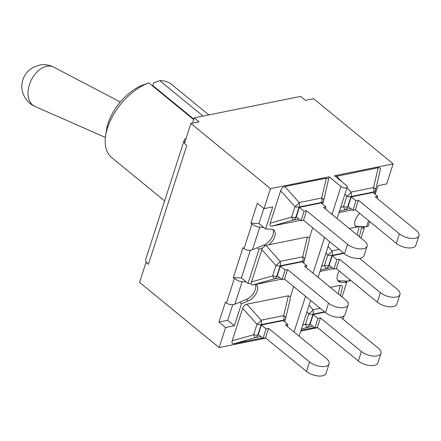 <?xml version="1.0" encoding="UTF-8"?>
<svg xmlns="http://www.w3.org/2000/svg" width="441" height="441" viewBox="0 0 441 441"><rect width="100%" height="100%" fill="white"/><g stroke="black" fill="none" stroke-linecap="round" stroke-linejoin="round"><path stroke-width="0.66" d="M320.172 308.281L313.016 309.725A5.959 1.996 138.2 0 1 308.838 313.876A5.959 2.795 17.9 0 0 312.983 314.174A5.959 4.035 -101.4 0 0 313.016 309.725L309.058 305.293M358.329 360.986A11.692 5.485 17.9 0 0 369.944 365.534A11.692 5.485 17.9 0 0 377.882 362.877L380.952 353.368A11.692 5.485 -162.1 0 1 373.014 356.025A11.692 5.485 -162.1 0 1 361.405 351.471L358.329 360.986L317.36 327.431L314.891 327.928L317.961 318.419L320.431 317.922L361.405 351.471M324.918 312.167L313.215 314.532L310.144 324.041L314.891 327.928M340.513 317.162L378.257 348.076A11.692 5.485 -162.1 0 1 380.952 353.368M317.36 327.431L320.431 317.922M306.964 311.781L308.838 313.876L305.486 324.245A5.959 1.229 74.1 0 0 307.383 327.172A5.959 4.035 -101.4 0 0 309.637 324.543A5.959 2.795 -162.1 0 1 305.486 324.245L302.68 325.045M330.309 287.356L340.209 285.355C341.957 285.068 342.64 285.867 342.249 287.764L340.402 295.619M314.405 327.531L301.005 330.232M313.215 314.532L317.961 318.419M325.965 252.963L327.834 255.058A5.959 2.795 17.9 0 0 331.985 255.356A5.959 4.035 -101.4 0 0 332.012 250.907A5.959 1.996 138.2 0 1 327.834 255.058L324.482 265.427A5.959 1.229 74.1 0 0 326.379 268.354A5.959 4.035 -101.4 0 0 328.633 265.725A5.959 2.795 -162.1 0 1 324.482 265.427L321.676 266.226M349.305 228.537L359.211 226.536L357.216 235.014M361.019 238.129L364.277 228.058L361.366 227.931C361.306 226.751 360.584 226.288 359.211 226.536M377.331 302.168A11.692 5.485 17.9 0 0 388.94 306.716A11.692 5.485 17.9 0 0 396.878 304.058L399.954 294.549A11.692 5.485 -162.1 0 1 392.01 297.206A11.692 5.485 -162.1 0 1 380.401 292.653L377.331 302.168L336.356 268.613L333.887 269.109L336.963 259.6L339.427 259.104L380.401 292.653M343.914 253.355L332.211 255.714L329.14 265.223L333.887 269.109M359.509 258.343L397.258 289.257A11.692 5.485 -162.1 0 1 399.954 294.549M336.356 268.613L339.427 259.104M361.366 227.931L361.251 228.945M333.402 268.712L320.001 271.413M332.211 255.714L336.963 259.6M344.961 194.145L346.83 196.239A5.959 2.795 17.9 0 0 350.981 196.537A5.959 4.035 -101.4 0 0 351.014 192.089A5.959 1.996 138.2 0 1 346.83 196.239L343.484 206.609A5.959 1.229 74.1 0 0 345.375 209.536A5.959 4.035 -101.4 0 0 347.629 206.912A5.959 2.795 -162.1 0 1 343.484 206.609L340.678 207.408M396.327 243.349A11.692 5.485 17.9 0 0 407.936 247.897A11.692 5.485 17.9 0 0 415.88 245.24L418.95 235.731A11.692 5.485 -162.1 0 1 411.012 238.388A11.692 5.485 -162.1 0 1 399.397 233.835L396.327 243.349L355.352 209.795L352.888 210.291L355.959 200.782L358.428 200.286L399.397 233.835M418.95 235.731A11.692 5.485 -162.1 0 0 416.254 230.439L375.285 196.884L377.755 196.388L373.003 192.496L351.212 196.895L348.136 206.405L352.888 210.291M355.352 209.795L358.428 200.286M375.434 190.473A5.959 2.663 -166.8 0 0 375.512 190.247A5.959 2.663 -166.8 0 0 373.544 187.546A5.959 4.035 78.6 0 1 373.51 191.995A5.959 2.795 17.9 0 0 375.385 190.716A5.959 5.959 0 0 0 375.512 190.247L380.247 170.127C380.633 168.23 379.955 167.431 378.207 167.718L373.544 187.546L351.014 192.089L347.056 187.662M335.491 176.527L378.207 167.718M351.212 196.895L355.959 200.782M377.755 196.388L377.11 198.378M352.398 209.894L339.002 212.595M344.471 253.807A11.692 5.485 17.9 0 0 356.08 258.354A11.692 5.485 17.9 0 0 364.023 255.697L367.094 246.188A11.692 5.485 -162.1 0 1 359.15 248.845A11.692 5.485 -162.1 0 1 347.541 244.292L344.471 253.807L303.496 220.252L301.027 220.754L304.103 211.239L306.572 210.743L347.541 244.292M367.094 246.188A11.692 5.485 -162.1 0 0 364.398 240.896L323.424 207.342L325.893 206.846L321.147 202.959L299.356 207.353L296.28 216.862L301.027 220.754M303.496 220.252L306.572 210.743M323.578 200.931A5.959 2.663 -166.8 0 0 323.655 200.705A5.959 2.663 -166.8 0 0 321.687 198.003A5.959 4.035 78.6 0 1 321.654 202.452A5.959 2.795 17.9 0 0 323.529 201.173A5.959 5.959 0 0 0 323.655 200.705L329.135 176.797L341.003 186.515L332.007 214.37M280.68 190.699L294.974 206.697A5.959 2.795 17.9 0 0 299.125 207A5.959 4.035 -101.4 0 0 299.152 202.546A5.959 1.996 138.2 0 1 294.974 206.697L291.628 217.071A5.959 1.229 74.1 0 0 293.519 219.998A5.959 4.035 -101.4 0 0 295.773 217.369A5.959 2.795 -162.1 0 1 291.628 217.071L270.195 223.163L280.68 190.699C281.496 188.412 282.885 187.028 284.864 186.543L326.351 178.181L328.418 179.007M300.542 220.351L272.091 226.09C270.173 226.387 269.545 225.412 270.195 223.163M299.356 207.353L304.103 211.239M325.893 206.846L325.254 208.836M307.355 236.993L302.691 256.822L280.156 261.364A5.959 1.996 138.2 0 1 275.978 265.515A5.959 2.795 17.9 0 0 280.129 265.813A5.959 4.035 -101.4 0 0 280.156 261.364L265.862 245.361L307.355 236.993L309.422 237.826L309.141 240.477L304.659 259.523A5.959 2.663 -166.8 0 0 302.691 256.822A5.959 4.035 78.6 0 1 302.658 261.27A5.959 2.795 17.9 0 0 304.527 259.992A5.959 5.959 0 0 0 304.659 259.523A5.959 2.663 -166.8 0 1 304.582 259.749M265.862 245.361L262.445 247.881L259.043 249.275L248.024 283.392L250.935 283.519C251.001 284.693 251.717 285.162 253.09 284.908L274.523 278.811A5.959 4.035 -101.4 0 0 276.777 276.187A5.959 2.795 -162.1 0 1 272.626 275.884A5.959 1.229 74.1 0 0 274.523 278.811L279.809 277.747M281.545 279.17L253.09 284.908M325.475 312.625A11.692 5.485 17.9 0 0 337.084 317.173A11.692 5.485 17.9 0 0 345.022 314.516L348.098 305.007A11.692 5.485 -162.1 0 1 340.154 307.664A11.692 5.485 -162.1 0 1 328.545 303.11L325.475 312.625L284.5 279.07L282.031 279.566L285.101 270.057L287.571 269.561L328.545 303.11M348.098 305.007A11.692 5.485 -162.1 0 0 345.402 299.715L304.428 266.16L306.897 265.664L302.151 261.778L280.355 266.171L277.284 275.68L282.031 279.566M284.5 279.07L287.571 269.561M250.935 283.519L262.445 247.881M280.355 266.171L285.101 270.057M306.897 265.664L306.252 267.654M262.549 337.988L234.094 343.726C232.181 344.024 231.547 343.048 232.203 340.799L242.688 308.331C243.498 306.048 244.893 304.665 246.866 304.18L288.353 295.812L290.426 296.644L290.145 299.296L285.663 318.341A5.959 2.663 -166.8 0 0 283.69 315.64A5.959 4.035 78.6 0 1 283.662 320.089A5.959 2.795 17.9 0 0 285.531 318.81A5.959 5.959 0 0 0 285.663 318.341A5.959 2.663 -166.8 0 1 285.586 318.567M306.473 371.443A11.692 5.485 17.9 0 0 318.088 375.991A11.692 5.485 17.9 0 0 326.026 373.334L329.096 363.825A11.692 5.485 -162.1 0 1 321.158 366.482A11.692 5.485 -162.1 0 1 309.543 361.929L306.473 371.443L265.504 337.889L263.034 338.385L266.105 328.876L268.575 328.38L309.543 361.929M329.096 363.825A11.692 5.485 -162.1 0 0 326.401 358.533L285.432 324.978L287.901 324.482L283.155 320.59L261.359 324.989L258.288 334.498L263.034 338.385M265.504 337.889L268.575 328.38M287.901 324.482L287.256 326.472M288.353 295.812L283.69 315.64L261.16 320.183A5.959 1.996 138.2 0 1 256.982 324.333A5.959 2.795 17.9 0 0 261.127 324.631A5.959 4.035 -101.4 0 0 261.16 320.183L246.866 304.18M242.688 308.331L256.982 324.333L253.63 334.702A5.959 1.229 74.1 0 0 255.521 337.63A5.959 4.035 -101.4 0 0 257.781 335.006A5.959 2.795 -162.1 0 1 253.63 334.702L232.203 340.799M261.359 324.989L266.105 328.876M356.289 227.126A10.485 5.937 -50.7 0 1 356.096 226.977A10.485 5.937 -50.7 0 1 359.74 213.389M375.181 194.283L377.965 185.667L386.707 183.908L393.174 163.881L334.504 175.716L346.372 185.435A3.721 1.747 -162.1 0 1 347.227 187.122A3.721 1.747 -162.1 0 1 344.702 187.965A3.721 1.747 -162.1 0 1 341.003 186.515M256.012 284.318A10.485 5.937 -50.7 0 1 256.204 284.467A10.485 5.937 -50.7 0 1 256.403 292.846A10.485 5.937 -50.7 0 1 248.305 300.9L241.464 303.717L234.336 325.778L225.594 327.542L219.127 347.563L265.818 338.148M290.426 296.644L293.673 286.584M309.422 237.826L312.669 227.765M193.803 119.12L152.768 85.521L153.622 82.869L159.747 80.648A47.281 26.78 -50.7 0 1 171.56 84.391L208.83 114.908M164.609 200.925L111.645 157.553A47.281 26.78 -50.7 0 1 105.603 135.878A47.281 26.78 -50.7 0 1 148.793 82.858L142.675 85.074A40.578 22.987 129.3 0 0 106.43 130.266L105.603 135.878M152.768 85.521L152.189 85.637M193.649 119.588L148.793 82.858M203.014 116.082L159.747 80.648M192.502 123.144L194.211 117.857L300.608 96.403L305.448 100.366L313.606 98.723L393.174 163.881M248.024 283.392L241.381 277.951L250.323 250.268M246.221 281.915L241.651 281.7L239.43 281.171L236.404 279.826L233.317 277.604L241.381 277.951M329.135 176.797L270.46 188.632L263.994 208.654L272.736 206.89L265.609 228.956L258.961 223.51L263.812 208.505M263.806 227.479L257.61 226.917L254.573 225.698L251.943 224.017L250.901 223.163L258.961 223.51M342.023 296.947L346.692 282.494L344.89 281.016L348.991 281.193L350.711 280.371M364.277 228.058L362.469 226.58L366.57 226.757L368.229 226.139L369.712 221.553M184.603 142.95A11.317 5.309 -162.1 0 1 184.189 140.315A11.317 5.309 -162.1 0 1 186.063 138.419M233.317 277.604L242.974 247.71L244.016 248.564C246.602 250.334 249.408 250.736 252.445 249.771L264.087 244.987A10.485 5.937 -50.7 0 0 271.722 237.809A10.485 5.937 -50.7 0 0 272.759 229.452M359.856 226.465L356.615 226.327A10.485 5.937 -50.7 0 1 355.325 226.084M362.469 226.58L360.11 226.476M344.89 281.016L339.03 280.763A10.485 5.937 -50.7 0 1 337.74 280.52M234.336 325.778L227.688 320.337L218.945 322.101L225.39 302.146L226.437 303C229.017 304.77 231.828 305.172 234.86 304.207L246.502 299.422A10.485 5.937 -50.7 0 0 255.449 284.434M346.913 281.104L346.51 282.345M364.492 226.663L364.09 227.903M250.901 223.163L257.346 203.213L263.994 208.654M184.189 140.315L145.789 259.198A11.317 5.309 17.9 0 0 146.478 262.29L146.026 262.378L139.56 282.405L219.127 347.563M270.46 188.632L190.892 123.469L199.051 121.826L194.211 117.857M146.026 262.378L148.397 264.324A11.317 5.309 -162.1 0 1 146.478 262.29M241.464 303.717L239.656 302.239M259.043 249.275L257.241 247.798M227.688 320.337L232.738 304.703M148.397 264.324L186.797 145.436L184.426 143.496L190.892 123.469M348.12 303.38L348.307 302.791L347.949 302.868M348.307 302.791L347.657 302.261M265.609 228.956L271.463 229.204A10.485 5.937 -50.7 0 1 273.789 230.031A10.485 5.937 -50.7 0 1 268.784 244.777M300.723 331.108L317.674 327.691M343.01 319.207L344.09 315.844M346.692 282.494L340.838 282.24A10.485 5.937 -50.7 0 1 338.512 281.419A10.485 5.937 -50.7 0 1 339.41 271.11M225.594 327.542L218.945 322.101M301.451 328.859L312.663 326.108M310.536 324.361L309.637 324.543L312.983 314.174L324.526 311.848M340.209 285.355L338.219 293.833M320.447 270.041L331.665 267.29M329.532 265.548L328.633 265.725L331.985 255.356L343.522 253.029M339.168 249.463L332.012 250.907L328.06 246.475M339.443 211.222L350.661 208.472M341.521 181.466L336.72 176.086M348.533 206.73L347.629 206.912L350.981 196.537L373.51 191.995L373.279 192.723M326.351 178.181L321.687 198.003L299.152 202.546L284.864 186.543M296.677 217.187L295.773 217.369L299.125 207L321.654 202.452L321.423 203.18M272.091 226.09L293.519 219.998L298.805 218.929M277.676 276.005L276.777 276.187L280.129 265.813L302.658 261.27L302.421 261.998M261.684 249.518L275.978 265.515L272.626 275.884L251.199 281.981M234.094 343.726L255.521 337.63L260.807 336.566M258.68 334.824L257.781 335.006L261.127 324.631L283.662 320.089L283.425 320.816M324.543 237.484L313.011 273.188M305.541 296.302L294.009 332.007M34.795 106.347A21.769 14.25 -64.3 0 1 28.257 89.766A21.769 14.25 -64.3 0 1 53.675 67.126C49.172 64.849 44.513 64.149 39.712 65.009L32.965 67.451C26.642 71.359 23.004 76.723 22.05 83.536C20.567 90.78 24.861 102.141 34.795 106.347L105.399 137.465M251.943 224.017L244.016 248.564M252.445 249.771L259.705 227.302M368.56 220.61L366.57 226.757M349.559 279.423L348.991 281.193M234.86 304.207L242.12 281.738M234.364 278.458L226.437 303M248.305 300.9L246.502 299.422M264.914 245.665L264.087 244.987M357.337 226.917L356.615 226.327M340.838 282.24L339.03 280.763M361.234 229.006L359.398 236.8M375.385 190.716L374.431 193.665M323.529 201.173L322.575 204.122M304.527 259.992L303.573 262.941M285.531 318.81L284.577 321.759M120.31 101.992L53.675 67.126M299.092 336.163L310.618 300.464M318.088 277.345L329.62 241.646M337.084 218.527L347.227 187.122"/></g></svg>
